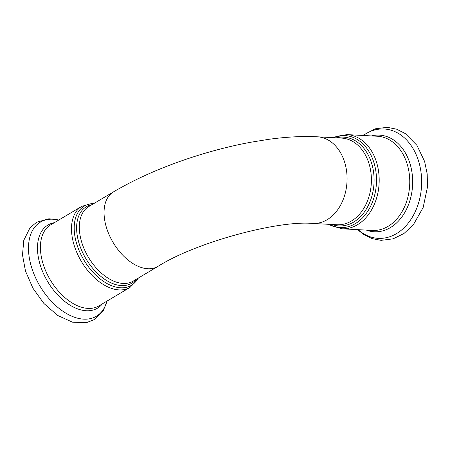 <?xml version="1.0" encoding="UTF-8"?>
<svg xmlns="http://www.w3.org/2000/svg" width="450" height="450" viewBox="0 0 450 450"><rect width="100%" height="100%" fill="white"/><g stroke="black" fill="none" stroke-linecap="round" stroke-linejoin="round"><path stroke-width="0.67" d="M136.266 279.293A44.466 26.876 -120.8 0 1 106.116 280.204A44.466 26.876 -120.8 0 1 79.087 243.405A44.466 26.876 -120.8 0 1 91.896 204.716M157.866 266.439A43.391 26.224 59.2 0 1 147.786 268.746A43.391 26.224 59.2 0 1 106.464 227.588A43.391 26.224 59.2 0 1 113.496 191.863L88.763 206.578A43.391 26.224 59.2 0 0 81.731 242.303A43.391 26.224 59.2 0 0 133.138 281.154L157.866 266.439C196.138 242.123 278.64 220.179 312.688 223.453A43.391 32.04 93.1 0 0 327.116 219.718A43.391 32.04 93.1 0 0 344.717 162.45A43.391 32.04 93.1 0 0 317.334 136.8L341.657 138.105A43.391 32.04 93.1 0 1 369.039 163.755A43.391 32.04 93.1 0 1 337.011 224.758L312.688 223.453M93.679 203.653A46.086 27.855 59.2 0 0 76.764 244.08A46.086 27.855 59.2 0 0 106.847 283.444A46.086 27.855 59.2 0 0 138.054 278.229M138.347 278.055L137.289 280.024L129.994 287.415A47.16 28.508 -120.8 0 1 74.121 245.183A47.16 28.508 -120.8 0 1 81.759 206.353L91.738 203.473L93.971 203.479M129.994 287.415L98.904 305.91A47.16 28.508 -120.8 0 1 43.031 263.678A47.16 28.508 -120.8 0 1 50.676 224.854L81.759 206.353M106.971 301.118A54.754 33.092 -120.8 0 1 71.044 315.872A54.754 33.092 -120.8 0 1 31.534 267.204A54.754 33.092 -120.8 0 1 58.736 220.056M102.504 303.772A48.392 29.244 -120.8 0 1 69.683 304.948A48.392 29.244 -120.8 0 1 40.179 264.842A48.392 29.244 -120.8 0 1 54.27 222.711M331.729 224.471A44.466 32.833 -86.9 0 0 365.535 210.341A44.466 32.833 -86.9 0 0 371.666 163.417A44.466 32.833 -86.9 0 0 336.375 137.818M333.304 137.655A46.086 34.031 93.1 0 1 373.989 162.821A46.086 34.031 93.1 0 1 366.171 213.564A46.086 34.031 93.1 0 1 328.657 224.308M346.849 134.601L377.426 136.243A47.16 34.824 -86.9 0 1 407.188 164.126A47.16 34.824 -86.9 0 1 372.375 230.434L341.798 228.791A47.16 34.824 -86.9 0 0 376.616 162.484A47.16 34.824 -86.9 0 0 346.849 134.601L332.533 137.616M358.144 229.669A54.754 40.432 -86.9 0 0 406.513 225.203A54.754 40.432 -86.9 0 0 418.663 161.37A54.754 40.432 -86.9 0 0 363.195 135.478M366.379 230.107A48.392 35.73 -86.9 0 0 403.29 214.898A48.392 35.73 -86.9 0 0 410.023 163.732A48.392 35.73 -86.9 0 0 371.436 135.922M58.866 219.977L48.938 218.779L36.517 222.3L29.948 227.897L23.777 240.334L22.5 254.97L25.47 271.012L32.906 288.174L43.886 303.463L57.634 315.433L72.467 322.166L86.344 322.678L94.399 319.573L103.416 310.337L107.1 301.039M341.798 228.791L327.887 224.269M113.496 191.863C138.42 177.221 167.265 164.857 200.025 154.766C217.035 149.558 233.865 145.401 250.515 142.29L268.515 139.365C286.127 136.912 302.406 136.052 317.334 136.8M357.581 229.641L363.729 234.546L372.111 238.618L381.082 240.345L393.103 238.854L403.982 233.494L413.336 224.775L423.157 207.489L427.5 186.953L427.196 173.97L424.631 161.499L416.936 145.339L405.259 133.554L396.596 129.178L387.281 127.322L375.261 128.807L362.632 135.45"/></g></svg>
